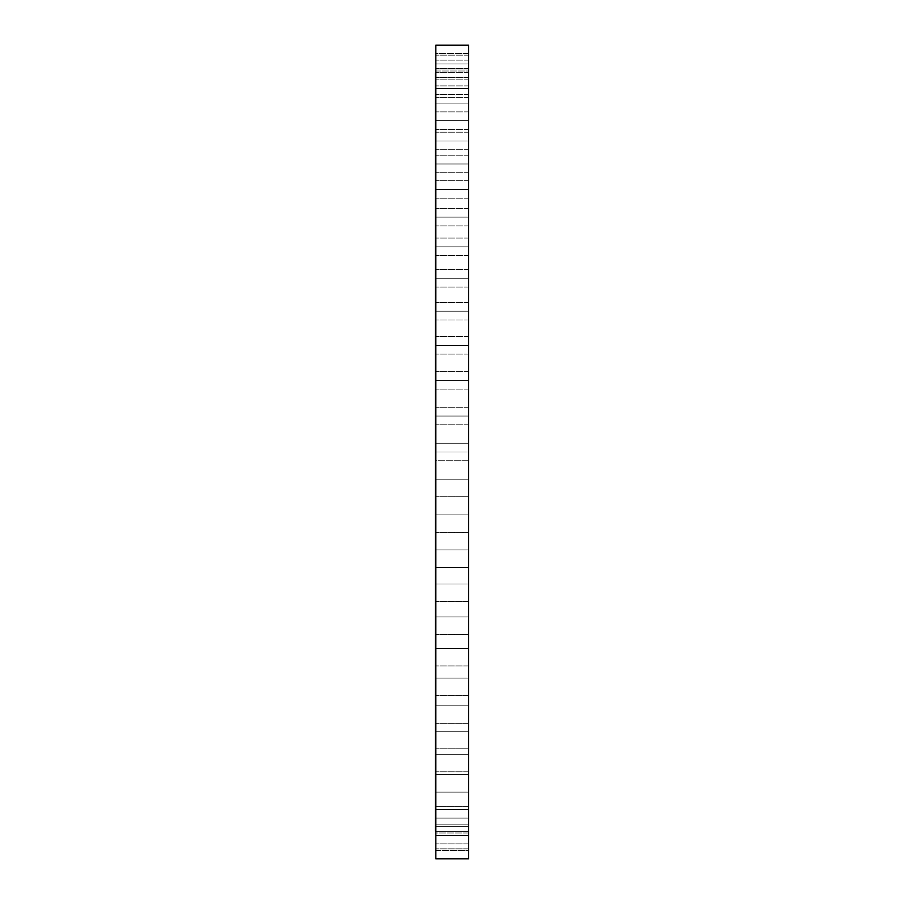 <?xml version="1.0" encoding="UTF-8"?>
<svg xmlns="http://www.w3.org/2000/svg" width="904" height="904" viewBox="0 0 904 904"><rect width="100%" height="100%" fill="white"/><g stroke="black" fill="none" stroke-linecap="round" stroke-linejoin="round"><path stroke-width="0.68" stroke-dasharray="4.52 3.39" d="M468.611 68.896L468.611 60.139L468.611 68.896L435.841 68.896L468.611 68.896L468.611 60.139L468.611 68.896L435.841 68.896L435.841 60.139L435.841 68.896L468.611 68.896L468.611 460.757L435.841 460.757L435.841 443.242L468.611 443.242L468.611 452L435.841 452L468.611 452L468.611 858.8L468.611 45.2L468.611 77.654L468.611 60.139L468.611 68.896L435.841 68.896L435.841 60.139L435.841 858.8L435.841 45.2L435.841 77.654L435.841 60.139L435.841 68.896L468.611 68.896L468.611 77.654L468.611 68.896L435.841 68.896L435.841 77.654L435.841 68.896L468.611 68.896L468.611 77.654L468.611 68.896M468.611 77.145L468.611 68.388L468.611 77.145L435.841 77.145L468.611 77.145L468.611 68.388L468.611 77.145L435.841 77.145L435.841 68.388L435.841 77.145L468.611 77.145L468.611 88.581L468.611 79.823L468.611 88.581L435.841 88.581L468.611 88.581L468.611 79.823L468.611 88.581L435.841 88.581L435.841 79.823L435.841 88.581L468.611 88.581L468.611 97.338L468.611 68.388L468.611 77.145L435.841 77.145L435.841 68.388L435.841 97.338L435.841 68.388L435.841 77.145L468.611 77.145L468.611 85.891L468.611 77.145L435.841 77.145L435.841 85.891L435.841 77.145L468.611 77.145L468.611 85.891L468.611 77.145M468.611 103.124L468.611 94.366L468.611 103.124L435.841 103.124L468.611 103.124L468.611 94.366L468.611 103.124L435.841 103.124L435.841 94.366L435.841 103.124L468.611 103.124L468.611 120.639L468.611 111.881L468.611 120.639L435.841 120.639L468.611 120.639L468.611 94.366L468.611 114.446L468.611 94.366L468.611 103.124L435.841 103.124L435.841 94.366L435.841 120.639L435.841 111.881L435.841 120.639L468.611 120.639L435.841 120.639L435.841 94.366L435.841 114.446L435.841 94.366L435.841 103.124L468.611 103.124L468.611 111.881L468.611 103.124L435.841 103.124L435.841 111.881L435.841 103.124L468.611 103.124L468.611 111.881L468.611 103.124M468.611 140.979L468.611 132.221L468.611 140.979L435.841 140.979L468.611 140.979L468.611 132.221L468.611 140.979L435.841 140.979L435.841 132.221L435.841 140.979L468.611 140.979L468.611 132.221L468.611 149.736L468.611 132.221L468.611 140.979L435.841 140.979L435.841 132.221L435.841 149.736L435.841 132.221L435.841 149.736L435.841 132.221L435.841 140.979L468.611 140.979L468.611 149.736L468.611 140.979L435.841 140.979L435.841 149.736L435.841 140.979L468.611 140.979L468.611 149.736L468.611 140.979M468.611 163.986L468.611 155.228L468.611 163.986L435.841 163.986L468.611 163.986L468.611 155.228L468.611 163.986L435.841 163.986L435.841 155.228L435.841 163.986L468.611 163.986L468.611 155.228L468.611 172.732L468.611 155.228L468.611 163.986L435.841 163.986L435.841 155.228L435.841 172.732L435.841 155.228L435.841 172.732L435.841 155.228L435.841 163.986L468.611 163.986L468.611 172.732L468.611 163.986L435.841 163.986L435.841 172.732L435.841 163.986L468.611 163.986L468.611 172.732L468.611 163.986M468.611 189.433L468.611 180.676L468.611 189.433L435.841 189.433L468.611 189.433L468.611 180.676L468.611 189.433L435.841 189.433L435.841 180.676L435.841 189.433L468.611 189.433L468.611 198.191L468.611 180.676L468.611 198.191L468.611 180.676L468.611 189.433L435.841 189.433L435.841 180.676L435.841 198.191L435.841 180.676L435.841 198.191L435.841 180.676L435.841 189.433L468.611 189.433L468.611 198.191L468.611 189.433L435.841 189.433L435.841 198.191L435.841 189.433L468.611 189.433L468.611 198.191L468.611 189.433M435.841 217.129L468.611 217.129L435.841 217.129L468.611 217.129L435.841 217.129L435.841 208.372L435.841 225.887L435.841 208.372L435.841 225.887L435.841 208.372L435.841 217.129L468.611 217.129L468.611 225.887L468.611 208.372L468.611 225.887L468.611 208.372L468.611 217.129L435.841 217.129L435.841 225.887L435.841 217.129L468.611 217.129L435.841 217.129M468.611 246.826L468.611 238.068L468.611 246.826L435.841 246.826L468.611 246.826L468.611 238.068L468.611 246.826L435.841 246.826L435.841 238.068L435.841 246.826L468.611 246.826L468.611 255.583L468.611 238.068L468.611 255.583L468.611 238.068L468.611 246.826L435.841 246.826L435.841 238.068L435.841 255.583L435.841 238.068L435.841 255.583L435.841 238.068L435.841 246.826L468.611 246.826L468.611 255.583L468.611 246.826L435.841 246.826L435.841 255.583L435.841 246.826L468.611 246.826L468.611 255.583L468.611 246.826M468.611 278.274L468.611 269.528L468.611 278.274L435.841 278.274L468.611 278.274L468.611 269.528L468.611 278.274L435.841 278.274L435.841 269.528L435.841 278.274L468.611 278.274L468.611 287.031L468.611 269.528L468.611 287.031L468.611 269.528L468.611 278.274L435.841 278.274L435.841 269.528L435.841 287.031L435.841 269.528L435.841 287.031L435.841 269.528L435.841 278.274L468.611 278.274L468.611 287.031L468.611 278.274L435.841 278.274L435.841 287.031L435.841 278.274L468.611 278.274L468.611 287.031L468.611 278.274M468.611 311.213L468.611 302.456L468.611 311.213L435.841 311.213L468.611 311.213L468.611 302.456L468.611 311.213L435.841 311.213L435.841 302.456L435.841 311.213L468.611 311.213L468.611 319.971L468.611 302.456L468.611 319.971L468.611 302.456L468.611 311.213L435.841 311.213L435.841 302.456L435.841 319.971L435.841 302.456L435.841 319.971L435.841 302.456L435.841 311.213L468.611 311.213L468.611 319.971L468.611 311.213L435.841 311.213L435.841 319.971L435.841 311.213L468.611 311.213L468.611 319.971L468.611 311.213M468.611 345.339L468.611 336.593L468.611 345.339L435.841 345.339L468.611 345.339L468.611 336.593L468.611 345.339L435.841 345.339L435.841 336.593L435.841 345.339L468.611 345.339L468.611 354.097L468.611 336.593L468.611 354.097L468.611 336.593L468.611 345.339L435.841 345.339L435.841 336.593L435.841 354.097L435.841 336.593L435.841 354.097L435.841 336.593L435.841 345.339L468.611 345.339L468.611 354.097L468.611 345.339L435.841 345.339L435.841 354.097L435.841 345.339L468.611 345.339L468.611 354.097L468.611 345.339M435.841 380.381L468.611 380.381L435.841 380.381L468.611 380.381L435.841 380.381L435.841 389.138L435.841 371.634L435.841 389.138L435.841 371.634L435.841 380.381L468.611 380.381L468.611 389.138L468.611 371.634L468.611 389.138L468.611 371.634L468.611 380.381L435.841 380.381L435.841 389.138L435.841 380.381L468.611 380.381L435.841 380.381M468.611 416.043L468.611 407.286L468.611 416.043L435.841 416.043L468.611 416.043L468.611 407.286L468.611 416.043L435.841 416.043L435.841 407.286L435.841 416.043L468.611 416.043L468.611 407.286L468.611 424.79L468.611 407.286L468.611 416.043L435.841 416.043L435.841 407.286L435.841 424.79L435.841 407.286L435.841 424.79L435.841 407.286L435.841 416.043L468.611 416.043L468.611 424.79L468.611 416.043L435.841 416.043L435.841 424.79L435.841 416.043L468.611 416.043L468.611 424.79L468.611 416.043M468.611 479.21L468.611 496.714L435.841 496.714L435.841 479.21L468.611 479.21L468.611 496.714L435.841 496.714L435.841 479.21L468.611 479.21L468.611 496.714L468.611 479.21L468.611 496.714L468.611 479.21L435.841 479.21L435.841 496.714L435.841 479.21L435.841 496.714L435.841 479.21L435.841 496.714L468.611 496.714L468.611 479.21L435.841 479.21L435.841 496.714L468.611 496.714L468.611 479.21M468.611 514.862L468.611 532.366L435.841 532.366L435.841 514.862L468.611 514.862L468.611 532.366L435.841 532.366L435.841 514.862L468.611 514.862L468.611 532.366L468.611 514.862L468.611 532.366L468.611 514.862L435.841 514.862L435.841 532.366L435.841 514.862L435.841 532.366L435.841 514.862L435.841 532.366L468.611 532.366L468.611 514.862L435.841 514.862L435.841 532.366L468.611 532.366L468.611 514.862M435.841 549.903L468.611 549.903L468.611 567.407L435.841 567.407L435.841 549.903L468.611 549.903L468.611 550.57L468.611 549.903L435.841 549.903L435.841 567.407L435.841 549.903L435.841 567.407L435.841 549.903L435.841 567.407L468.611 567.407L435.841 567.407L468.611 567.407L468.611 549.903L435.841 549.903M468.611 584.029L468.611 601.544L435.841 601.544L435.841 584.029L468.611 584.029L468.611 601.544L435.841 601.544L435.841 584.029L468.611 584.029L468.611 601.544L468.611 584.029L468.611 601.544L468.611 584.029L435.841 584.029L435.841 601.544L435.841 584.029L435.841 601.544L435.841 584.029L435.841 601.544L468.611 601.544L468.611 584.029L435.841 584.029L435.841 601.544L468.611 601.544L468.611 584.029M468.611 616.969L468.611 634.472L435.841 634.472L435.841 616.969L468.611 616.969L468.611 634.472L435.841 634.472L435.841 616.969L468.611 616.969L468.611 634.472L468.611 616.969L468.611 634.472L468.611 616.969L435.841 616.969L435.841 634.472L435.841 616.969L435.841 634.472L435.841 616.969L435.841 634.472L468.611 634.472L468.611 616.969L435.841 616.969L435.841 634.472L468.611 634.472L468.611 616.969M468.611 648.417L468.611 665.932L435.841 665.932L435.841 648.417L468.611 648.417L468.611 665.932L435.841 665.932L435.841 648.417L468.611 648.417L468.611 665.932L468.611 648.417L468.611 665.932L468.611 648.417L435.841 648.417L435.841 665.932L435.841 648.417L435.841 665.932L435.841 648.417L435.841 665.932L468.611 665.932L468.611 648.417L435.841 648.417L435.841 665.932L468.611 665.932L468.611 648.417M468.611 678.113L468.611 695.628L435.841 695.628L435.841 678.113L468.611 678.113L468.611 695.628L435.841 695.628L435.841 678.113L468.611 678.113L468.611 695.628L468.611 678.113L468.611 695.628L468.611 678.113L435.841 678.113L435.841 695.628L435.841 678.113L435.841 695.628L435.841 678.113L435.841 695.628L468.611 695.628L468.611 678.113L435.841 678.113L435.841 695.628L468.611 695.628L468.611 678.113M468.611 705.809L468.611 723.324L435.841 723.324L435.841 705.809L468.611 705.809L468.611 723.324L435.841 723.324L435.841 705.809L468.611 705.809L468.611 723.324L468.611 705.809L468.611 723.324L468.611 705.809L435.841 705.809L435.841 723.324L435.841 705.809L435.841 723.324L435.841 705.809L435.841 723.324L468.611 723.324L468.611 705.809L435.841 705.809L435.841 723.324L468.611 723.324L468.611 705.809M468.611 731.268L468.611 748.772L435.841 748.772L435.841 731.268L468.611 731.268L468.611 748.772L435.841 748.772L435.841 731.268L468.611 731.268L468.611 748.772L468.611 731.268L468.611 748.772L468.611 731.268L435.841 731.268L435.841 748.772L435.841 731.268L435.841 748.772L435.841 731.268L435.841 748.772L468.611 748.772L468.611 731.268L435.841 731.268L435.841 748.772L468.611 748.772L468.611 731.268M468.611 754.264L468.611 771.779L435.841 771.779L435.841 754.264L468.611 754.264L468.611 771.779L435.841 771.779L435.841 754.264L468.611 754.264L468.611 771.779L468.611 754.264L468.611 771.779L468.611 754.264L435.841 754.264L435.841 771.779L435.841 754.264L435.841 771.779L435.841 754.264L435.841 771.779L468.611 771.779L468.611 754.264L435.841 754.264L435.841 771.779L468.611 771.779L468.611 754.264M468.611 774.604L468.611 792.119L435.841 792.119L435.841 774.604L468.611 774.604L468.611 809.634L435.841 809.634L435.841 792.119L468.611 792.119L468.611 809.634L435.841 809.634L435.841 792.119L468.611 792.119L435.841 792.119L435.841 774.604L468.611 774.604L468.611 809.634L468.611 774.604L435.841 774.604L435.841 809.634L435.841 774.604L435.841 792.119L468.611 792.119L468.611 774.604L435.841 774.604L435.841 809.634L468.611 809.634L468.611 792.119L435.841 792.119L435.841 809.634L468.611 809.634L468.611 792.119L435.841 792.119L468.611 792.119L468.611 774.604M468.611 806.662L468.611 824.177L435.841 824.177L435.841 806.662L468.611 806.662L468.611 824.177L435.841 824.177L435.841 806.662L468.611 806.662L468.611 835.612L435.841 835.612L435.841 818.109L468.611 818.109L468.611 835.612L435.841 835.612L435.841 818.109L468.611 818.109L468.611 835.612L468.611 806.662L435.841 806.662L435.841 835.612L435.841 806.662L435.841 824.177L468.611 824.177L468.611 806.662L435.841 806.662L435.841 824.177L468.611 824.177L468.611 806.662M468.611 826.346L468.611 843.861L435.841 843.861L435.841 826.346L468.611 826.346L468.611 843.861L435.841 843.861L435.841 826.346L468.611 826.346L468.611 843.861L468.611 826.346L468.611 843.861L468.611 826.346L435.841 826.346L435.841 843.861L435.841 826.346L435.841 843.861L435.841 826.346L435.841 843.861L468.611 843.861L468.611 826.346L435.841 826.346L435.841 843.861L468.611 843.861L468.611 826.346M468.611 831.318L468.611 848.833L435.841 848.833L435.841 831.318L468.611 831.318L468.611 848.833L435.841 848.833L435.841 831.318L468.611 831.318L468.611 848.833L468.611 831.318L468.611 848.833L468.611 831.318L435.841 831.318L435.841 848.833L435.841 831.318L435.841 848.833L435.841 831.318L435.841 848.833L468.611 848.833L468.611 831.318L435.841 831.318L435.841 848.833L468.611 848.833L468.611 831.318M468.611 832.979L468.611 850.494L435.841 850.494L435.841 832.979L468.611 832.979L468.611 850.494L468.611 832.979L435.841 832.979L435.841 850.494L435.841 832.979L435.841 850.494L468.611 850.494L468.611 832.979M468.611 63.924L468.611 55.167L468.611 63.924L435.841 63.924L468.611 63.924L468.611 55.167L468.611 63.924L435.841 63.924L435.841 55.167L435.841 63.924L468.611 63.924L468.611 55.167L468.611 72.682L468.611 55.167L468.611 63.924L435.841 63.924L435.841 55.167L435.841 72.682L435.841 55.167L435.841 72.682L435.841 55.167L435.841 63.924L468.611 63.924L468.611 72.682L468.611 63.924L435.841 63.924L435.841 72.682L435.841 63.924L468.611 63.924L468.611 72.682L468.611 63.924M468.611 53.505L468.611 71.02L435.841 71.02L435.841 53.505L468.611 53.505L468.611 71.02L468.611 53.505L435.841 53.505L435.841 71.02L435.841 53.505L435.841 71.02L468.611 71.02L468.611 53.505M435.841 830.957L435.841 73.043L435.841 830.957M468.611 120.639L468.611 129.396L468.611 112.548L468.611 120.639L435.841 120.639L435.841 129.396L435.841 112.548L435.841 120.639L468.611 120.639L468.611 129.396L468.611 120.639L435.841 120.639L435.841 129.396L435.841 120.639L468.611 120.639L468.611 129.396L468.611 120.639M468.611 443.242L468.611 460.757L468.611 443.242L468.611 443.909L468.611 443.242L435.841 443.242L435.841 460.757L435.841 452L468.611 452L468.611 460.757L468.611 443.909L468.611 452L435.841 452L435.841 460.757L468.611 460.757L468.611 443.242L435.841 443.242M435.389 830.957L435.389 73.043L435.389 830.957M435.841 63.924L435.841 72.682L435.841 63.924M468.611 88.581L435.841 88.581L468.611 88.581L468.611 97.338L468.611 88.581L435.841 88.581L435.841 97.338L435.841 88.581L468.611 88.581L468.611 97.338L468.611 88.581M468.611 818.109L435.841 818.109L435.841 835.612L468.611 835.612L468.611 818.109L435.841 818.109L435.841 835.612L468.611 835.612L468.611 818.109M435.841 416.043L435.841 424.79L435.841 416.043M435.841 345.339L435.841 354.097L435.841 345.339M435.841 311.213L435.841 319.971L435.841 311.213M435.841 278.274L435.841 287.031L435.841 278.274M435.841 246.826L435.841 255.583L435.841 246.826M435.841 189.433L435.841 198.191L435.841 189.433M435.841 163.986L435.841 172.732L435.841 163.986M435.841 140.979L435.841 149.736L435.841 140.979M435.841 120.639L435.841 129.396L435.841 120.639M435.841 103.124L435.841 111.881L435.841 103.124M435.841 88.581L435.841 97.338L435.841 88.581M435.841 77.145L435.841 85.891L435.841 77.145M435.841 68.896L435.841 77.654L435.841 68.896M468.611 60.139L435.841 60.139L468.611 60.139M468.611 68.388L435.841 68.388L468.611 68.388M468.611 79.823L435.841 79.823L468.611 79.823M468.611 94.366L435.841 94.366L468.611 94.366M468.611 111.881L435.841 111.881L468.611 111.881M468.611 132.221L435.841 132.221L468.611 132.221M468.611 155.228L435.841 155.228L468.611 155.228M468.611 180.676L435.841 180.676L468.611 180.676M468.611 208.372L435.841 208.372L468.611 208.372M468.611 238.068L435.841 238.068L468.611 238.068M468.611 269.528L435.841 269.528L468.611 269.528M468.611 302.456L435.841 302.456L468.611 302.456M468.611 336.593L435.841 336.593L468.611 336.593M468.611 371.634L435.841 371.634L468.611 371.634M468.611 407.286L435.841 407.286L468.611 407.286M468.611 55.167L435.841 55.167L468.611 55.167M468.611 72.682L435.841 72.682L468.611 72.682M468.611 77.654L435.841 77.654L468.611 77.654M468.611 85.891L435.841 85.891L468.611 85.891M468.611 97.338L435.841 97.338L468.611 97.338M468.611 129.396L435.841 129.396L468.611 129.396M468.611 149.736L435.841 149.736L468.611 149.736M468.611 172.732L435.841 172.732L468.611 172.732M468.611 198.191L435.841 198.191L468.611 198.191M468.611 225.887L435.841 225.887L468.611 225.887M468.611 255.583L435.841 255.583L468.611 255.583M468.611 287.031L435.841 287.031L468.611 287.031M468.611 319.971L435.841 319.971L468.611 319.971M468.611 354.097L435.841 354.097L468.611 354.097M468.611 389.138L435.841 389.138L468.611 389.138M468.611 424.79L435.841 424.79L468.611 424.79M468.611 460.757L435.841 460.757"/><path stroke-width="1.36" d="M468.611 217.129L468.611 208.372L468.611 217.129M435.841 217.129L435.841 208.372L435.841 217.129M468.611 380.381L468.611 389.138L468.611 380.381M435.841 380.381L435.841 389.138L435.841 380.381M468.611 549.903L468.611 567.407L468.611 549.903M435.841 567.407L435.841 549.903L435.841 567.407M435.389 830.957L435.389 73.043L435.389 830.957M435.841 858.8L468.611 858.8L468.611 45.2L435.841 45.2L435.841 858.8L435.841 45.2L468.611 45.2L468.611 858.8L435.841 858.8"/></g></svg>
